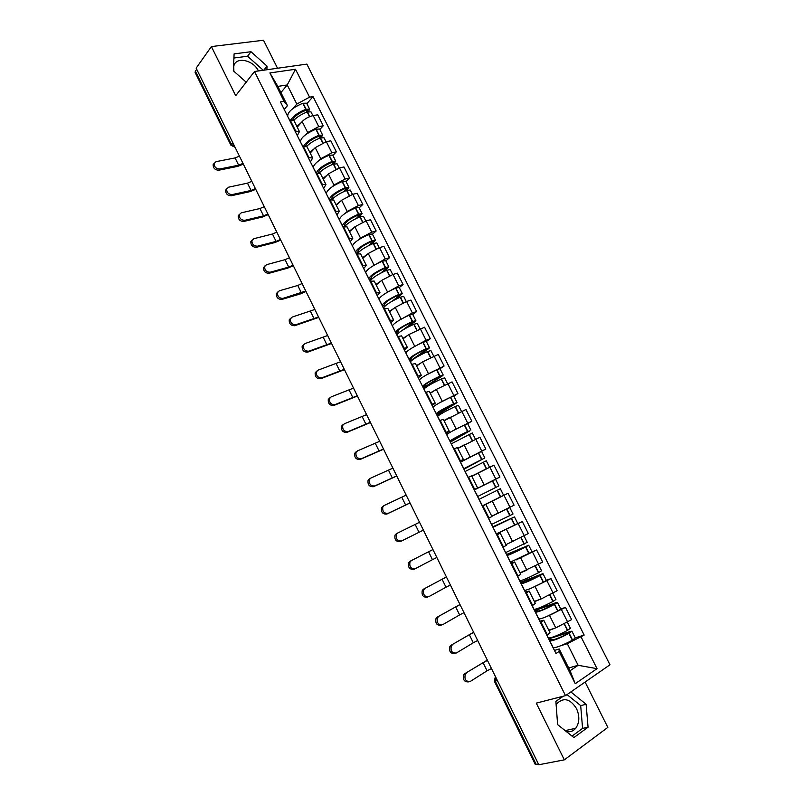 <?xml version="1.0" encoding="UTF-8"?>
<svg xmlns="http://www.w3.org/2000/svg" width="805" height="805" viewBox="0 0 805 805"><rect width="100%" height="100%" fill="white"/><g stroke="black" fill="none" stroke-linecap="round" stroke-linejoin="round"><path stroke-width="1.21" d="M556.154 704.898L557.161 703.349C563.872 697.16 570.322 698.901 576.501 708.581C579.821 716.138 579.56 722.699 575.736 728.273C573.19 731.262 570.031 732.339 566.257 731.504M277.544 68.254L263.517 40.25L211.393 46.579L196.138 68.133L538.797 764.75L564.335 759.85L607.835 727.398L585.104 682.036M565.513 695.641L609.969 664.789L306.846 64.108L254.501 71.504L565.513 695.641L536.271 703.127L564.335 759.85M233.883 71.243L233.752 66.382C235.412 56.239 253.162 59.671 258.455 70.951M211.393 46.579L235.704 95.704L254.501 71.504M232.655 142.384L230.884 145.182L195.092 72.359L195.363 71.192L231.226 144.135L234.849 146.832M196.712 69.3L195.363 71.192M538.475 764.106L535.275 764.438L494.371 681.211L495.246 681.141L536.241 764.529M548.728 630.164L555.752 627.87L571.631 619.619L565.482 607.383L546.333 616.711M541.181 622.476L547.42 634.974L549.996 632.69L543.788 620.273L540.648 622.808M547.42 634.974L546.897 635.316M560.753 609.013L565.482 607.383M540.004 621.148L543.788 620.273M539.833 618.934L539.038 619.206M534.349 601.405L541.252 598.91L557.11 590.749L551.002 578.594L531.461 588.103M532.155 605.803L535.335 603.378L529.167 591.031L525.947 593.376M546.354 580.355L551.002 578.594M525.494 592.098L529.167 591.031M525.746 590.256L524.759 590.629M520.06 572.828L542.681 562.061L536.603 549.976L516.096 559.938M517.504 576.481L520.775 574.247L514.637 561.981L511.336 564.124M506.959 555.37L506.999 555.42C508.981 555.108 515.18 552.321 525.585 547.058L528.704 545.227L532.045 551.878L536.603 549.976M511.074 563.228L514.637 561.981M512.071 561.598L510.571 562.222M509.746 542.731L528.342 533.544L522.294 521.529L496.464 533.987M502.944 547.34L506.295 545.297L500.197 533.101L496.816 535.063M517.706 523.602L522.294 521.529M493.274 527.959L496.745 534.54L500.197 533.101M491.744 516.186L514.083 505.208L508.076 493.264L482.316 506.033M488.484 518.38L491.915 516.528L485.848 504.403L482.386 506.174M495.93 499.191L508.076 493.264M482.346 506.093L485.848 504.403M474.397 489.802L499.915 477.033L493.948 465.169L471.8 476.288M474.105 489.591L477.617 487.931L474.165 489.722M492.247 480.937L499.915 477.033M477.617 487.931L471.589 475.886L468.047 477.466M460.51 462.01L485.828 449.029L479.901 437.236L457.884 448.466M459.816 460.993L463.408 459.514L460.017 461.396M481.491 451.414L485.828 449.029M463.408 459.514L457.421 447.54L453.799 448.938M451.977 431.259L471.831 421.196L465.934 409.473L444.058 420.804M446.705 434.368L447.983 433.623M445.618 432.557L449.281 431.259L446.181 433.332M467.635 423.661L471.831 421.196M449.281 431.259L443.334 419.365L439.631 420.582M438.987 403.114L457.914 393.534L452.058 381.882L436.32 389.409L430.313 393.313M432.979 406.907L433.815 406.374M431.5 404.311L435.243 403.184L432.245 405.438M453.799 396.12L457.914 393.534M435.243 403.184L429.337 391.361L425.553 392.407M425.614 375.372L444.088 366.034L438.262 354.452L422.545 361.908L416.648 365.983M419.345 379.598L419.999 379.155M417.473 376.227L421.297 375.281L418.399 377.706M440.043 368.74L444.088 366.034M421.297 375.281L415.42 363.528L411.566 364.393M412.15 347.881L426.066 340.233L430.333 338.704L424.547 327.192L408.849 334.558L403.064 338.814M405.78 352.449L406.344 352.047M403.536 348.313L407.431 347.549L404.623 350.135M426.368 341.531L430.333 338.704M407.431 347.549L401.584 335.866L397.66 336.56M398.696 320.601L412.371 312.974L416.668 311.535L410.912 300.084L406.606 301.483L395.235 307.379L389.56 311.807M389.68 320.571L393.645 319.988L390.938 322.735M412.784 314.473L416.668 311.535M393.645 319.988L387.839 308.365L383.834 308.889M385.273 293.503L398.757 285.876L403.084 284.527L397.358 273.147L393.021 274.455L381.701 280.361L376.136 284.96M375.905 293L379.94 292.577L377.334 295.505M399.27 287.576L403.084 284.527M379.94 292.577L374.174 281.036L370.099 281.388M371.9 266.576L385.223 258.938L389.58 257.67L383.894 246.36L379.517 247.588L368.247 253.495L362.793 258.274M362.21 265.6L366.325 265.348L363.81 268.427M385.837 260.84L389.58 257.67M366.325 265.348L360.59 253.867L356.444 254.048M358.587 239.82L360.529 238.079L371.769 232.152L376.156 230.985L370.501 219.735L366.104 220.872L354.874 226.799L349.521 231.739M348.605 238.361L352.791 238.27L350.366 241.52M372.484 234.265L376.156 230.985M352.791 238.27L347.086 226.869L342.87 226.879M345.345 213.224L347.197 211.463L358.396 205.537L362.814 204.45L357.189 193.27L352.761 194.317L341.582 200.254L336.339 205.366M335.081 211.282L339.338 211.363L337.003 214.764M359.211 207.841L362.814 204.45M339.338 211.363L333.662 200.022L329.386 199.871M332.163 186.8L333.944 185.009L345.103 179.072L349.541 178.066L343.956 166.957L339.499 167.923L328.37 173.87L323.228 179.143M321.638 184.365L325.955 184.607L323.721 188.169M346.009 181.578L349.541 178.066M325.955 184.607L320.32 173.337L315.973 173.025M319.062 160.527L320.772 158.716L331.881 152.769L336.349 151.843L330.795 140.794L326.317 141.68L315.228 147.637L310.187 153.071M308.275 157.609L312.662 158.011L310.509 161.735M332.888 155.456L336.349 151.843M312.662 158.011L307.057 146.812L302.64 146.339M306.021 134.405L307.681 132.563L318.74 126.606L323.238 125.781L317.713 114.793L313.205 115.588C308.798 116.614 305.115 118.607 302.167 121.555L297.226 127.15M294.982 131.014L299.44 131.577L297.377 135.451M319.847 129.494L323.238 125.781M299.44 131.577L293.875 120.438L289.387 119.814M568.672 667.969L578.121 665.292L567.294 643.688L561.115 645.59M554.102 647.753L553.397 647.965M554.605 650.37L559.183 648.981L570.061 670.736L578.121 665.292L597.038 668.663L575.243 683.697L559.123 651.446L559.183 648.981M280.925 92.575L287.234 84.948L277.836 86.397L287.455 105.636L284.095 101.339L280.462 101.943L555.983 653.509L559.123 651.446M284.095 101.339L269.896 72.943L295.505 69.26L309.543 97.164L296.814 104.066L287.234 84.948L295.505 69.26M567.294 643.688L584.158 635.075L313.034 96.59L309.543 97.164M581.14 637.047L597.038 668.663M563.339 696.194L555.883 701.356L557.624 724.611L573.895 737.591L588.063 727.197L586.131 704.284L570.846 691.938M266.908 69.753L267.019 66.091L250.989 51.721L234.104 53.885L233.339 70.77L246.199 82.191M293.06 108.444L296.814 104.066M287.455 105.636L284.326 109.319M575.243 637.852L584.158 635.075M306.876 103.684L313.034 96.59M575.243 683.697L570.061 670.736M277.836 86.397L269.896 72.943M572.033 736.102L582.579 728.394L580.687 705.603L567.032 694.584M580.687 705.603L586.131 704.284M582.579 728.394L588.063 727.197M263.265 70.266L247.578 56.229L233.913 58.02M247.578 56.229L250.989 51.721M263.788 70.196L267.019 66.091M466.286 673.201L465.35 674.127C464.143 679.36 465.803 681.795 470.311 681.422L487.075 670.817L483.091 662.716L464.807 673.664L487.327 660.12M468.822 681.865C464.314 682.238 462.664 679.812 463.861 674.58L464.807 673.664M551.324 644.181L551.043 643.628M551.334 643.819L554.766 651.064M549.865 640.961C553.025 640.941 559.384 638.425 568.924 633.414L571.912 631.221L570.554 631.402L554.051 636.664M571.912 631.221L575.313 638.003L572.345 640.217C562.926 645.187 556.567 647.683 553.277 647.713M567.424 622.285L570.423 628.262L567.434 630.436C558.016 635.387 551.687 637.912 548.436 638.023M548.849 638.858L568.883 632.468L567.968 633.515C559.324 638.023 554.001 640.066 551.989 639.633L552.23 639.784M547.038 635.226L549.815 641.162M554.876 628.152L548.909 630.516M548.618 638.395L550.429 637.822M551.999 639.341L549.493 640.136M491.453 668.502L487.075 670.817M487.468 660.412L483.091 662.716M452.41 644.825L451.374 645.841C450.287 650.963 451.967 653.348 456.405 652.986L473.3 642.782L469.345 634.732L450.961 645.328L473.612 632.227M454.946 653.479C450.508 653.841 448.838 651.456 449.925 646.345L450.961 645.328M536.714 614.557L540.095 621.702M535.275 612.052L535.335 612.172C537.619 612.404 543.969 609.828 554.393 604.444L557.422 602.382L556.104 602.633L534.56 610.24M557.422 602.382L560.803 609.113L557.785 611.206C548.366 616.117 542.087 618.713 538.927 618.985M552.864 593.315L555.943 599.433L552.904 601.486C543.496 606.376 537.227 609.003 534.117 609.365M534.741 610.603L554.424 603.669L553.458 604.615C544.834 609.073 539.571 611.206 537.68 611.005L537.891 611.116M532.296 605.712L535.174 611.86M540.658 599.121L534.5 601.697M537.72 610.754L535.234 611.629M477.677 640.498L473.3 642.782M473.722 632.448L469.345 634.732M438.614 616.61L437.497 617.727C436.511 622.738 438.212 625.072 442.589 624.73L459.615 614.919L455.68 606.91L437.196 617.163L459.967 604.495M441.15 625.274C436.783 625.606 435.082 623.271 436.069 618.28L437.196 617.163M522.113 585.708L521.127 583.706C523.26 583.665 529.529 580.989 539.944 575.666L543.023 573.713L541.745 574.046L520.573 582.257M522.183 585.466L525.514 592.51M543.023 573.713L546.384 580.405L543.315 582.387C533.906 587.227 527.688 589.914 524.669 590.437M538.394 564.516L541.544 570.785L538.465 572.717C529.056 577.547 522.868 580.264 519.889 580.868M517.645 576.4L520.694 582.498L539.048 575.887C530.425 580.294 525.222 582.518 523.451 582.558L523.653 582.619M526.701 570.182L520.181 573.059M523.512 582.347L520.936 583.353M463.982 612.665L459.615 614.919M460.047 604.666L455.68 606.91M424.909 588.576L423.702 589.783C422.826 594.674 424.547 596.958 428.854 596.646L446 587.217L442.086 579.258L423.511 589.169L446.413 576.933M427.445 597.219C423.138 597.541 421.418 595.257 422.293 590.367L423.511 589.169M507.643 556.748L506.999 555.42M507.744 556.557L511.024 563.51M532.045 551.878L510.491 562.061M524.015 535.889L527.245 542.308L505.741 552.552M506.617 554.685L526.359 546.384L509.495 554.293M503.095 547.259L506.164 553.79M513.449 541.111L505.953 544.603M528.704 545.227L506.526 554.504M509.404 554.112L506.868 555.188M450.377 584.983L446 587.217M446.463 577.034L442.086 579.258M411.275 560.693L409.987 561.991C409.212 566.77 410.952 569.014 415.199 568.722L432.466 559.676L428.582 551.757L409.906 561.337L432.929 549.523M414.897 568.853L413.82 569.346C409.574 569.638 407.833 567.394 408.618 562.625L409.906 561.337M493.395 527.838L492.952 527.305L514.476 516.911L492.72 526.852M514.476 516.911L517.796 523.522L496.403 533.856M509.726 507.442L513.027 514.013L491.674 524.407M509.193 507.714L491.805 516.307M492.761 526.943L512.141 518.068L495.417 526.138M488.625 518.299L491.795 525.021M491.764 516.236L500.972 511.809M495.377 526.047L492.881 527.195M436.843 557.473L432.466 559.676M432.949 549.573L428.582 551.757M397.73 532.99L396.362 534.359C395.678 539.028 397.439 541.232 401.625 540.96L400.276 541.634C396.08 541.896 394.329 539.702 395.014 535.043L396.382 533.675L419.526 522.264M478.975 499.352L500.338 488.756L503.638 495.327L482.396 505.822M477.586 496.564L498.889 485.878L477.576 496.554M498.889 485.878L495.598 479.327L474.447 489.903M477.667 496.363L474.185 489.772M423.39 530.123L401.625 540.96M406.173 495.125L384.257 505.439L382.828 506.888C382.234 511.447 383.995 513.61 388.141 513.369L386.803 514.083C382.677 514.325 380.906 512.171 381.51 507.613L383.935 505.621M464.777 470.925L468.198 477.395M465.23 471.458L486.28 460.782L489.541 467.262M487.206 468.389L471.73 476.158M463.942 469.255L484.841 457.924L463.75 468.752L463.388 468.128M484.841 457.924L481.571 451.404L460.571 462.13M471.77 476.248L478.995 472.505M466.105 467.484L482.527 459.081L463.891 469.154M463.75 468.882L466.155 467.584M410.017 502.934L388.141 513.369M386.803 514.083L410.037 502.994M392.89 468.138L370.874 478.059L369.374 479.569C368.861 484.026 370.642 486.16 374.728 485.948L373.419 486.693C369.344 486.914 367.563 484.791 368.076 480.333L369.575 478.824M450.659 442.659L453.95 448.868M451.414 443.797L472.314 432.969L475.453 439.228M464.787 444.561L457.793 448.284M450.377 442.106L469.828 430.856L467.574 431.49C457.22 436.521 451.333 439.741 449.915 441.14L449.935 441.21M470.885 430.132L467.625 423.651L464.304 424.98C454.936 429.508 449.089 432.688 446.785 434.529M457.995 448.405L461.205 446.584M449.915 441.14L445.93 433.191M452.289 439.852L468.57 431.289L450.287 441.915M450.025 441.402L452.38 440.033M396.714 475.906L374.728 485.948M373.419 486.693L396.774 476.017M379.698 441.311L357.561 450.84L356.001 452.41C355.558 456.767 357.36 458.86 361.395 458.679L360.107 459.474C356.082 459.655 354.291 457.572 354.733 453.215L356.283 451.645M436.632 414.575L439.782 420.522M437.679 416.306C439.912 414.313 445.708 411.073 455.077 406.585L458.427 405.328L461.456 411.365M449.995 417.201L443.937 420.572M437.045 415.028L455.992 403.305L457.009 402.51L453.648 403.748C443.303 408.729 437.487 412.049 436.209 413.71L436.24 413.8M457.009 402.51L453.768 396.07L450.408 397.288C441.039 401.755 435.264 405.026 433.07 407.089M436.209 413.71L431.933 405.167M438.554 412.381L438.494 412.573C439.56 411.194 444.38 408.447 452.943 404.321L436.904 414.756M436.38 414.082L438.695 412.653M383.492 449.029L361.395 458.679M360.107 459.474L383.583 449.2M366.577 414.635L344.329 423.782L342.709 425.402C342.346 429.669 344.148 431.722 348.132 431.571L346.885 432.406C342.9 432.557 341.099 430.504 341.461 426.258L343.081 424.627M422.685 386.662L425.704 392.347M424.024 388.976C426.137 386.762 431.862 383.432 441.221 379.004L444.622 377.857L447.54 383.673M435.767 389.771L430.162 393.031M423.631 388.191L442.237 375.925L443.213 375.05L439.812 376.187C429.478 381.107 423.732 384.528 422.585 386.44L422.635 386.561M443.213 375.05L439.993 368.65L436.582 369.757C427.224 374.164 421.518 377.525 419.445 379.809M422.585 386.44L418.016 377.303M424.909 385.072L424.869 385.313C425.825 383.723 430.584 380.886 439.138 376.81L440.446 376.619L423.46 387.839M422.957 386.833L425.08 385.424M370.35 422.313L348.132 431.571M346.885 432.406L370.461 422.534M353.526 388.111L331.167 396.875L329.497 398.555C329.195 402.721 331.016 404.744 334.961 404.623L333.733 405.499C329.788 405.619 327.977 403.597 328.279 399.441L329.949 397.761M404.18 349.612L411.717 364.343M410.449 361.797C412.442 359.362 418.107 355.961 427.465 351.584L430.896 350.547L433.714 356.152M421.79 362.431L416.477 365.651M415.984 357.531L428.572 348.696L429.498 347.75L426.056 348.776C416.668 353.164 411.003 356.585 409.061 359.04M429.498 347.75L426.298 341.39L422.846 342.387C413.498 346.744 407.853 350.185 405.901 352.691M410.309 361.515L411.184 360.902M411.345 357.933L411.315 358.205C412.17 356.404 416.859 353.486 425.412 349.461L426.761 349.36L410.087 361.073M409.473 359.835L411.556 358.366M357.289 395.748L334.961 404.623M333.733 405.499L357.42 396.03M340.555 361.747L318.096 370.129L316.375 371.85C316.134 375.925 317.955 377.917 321.859 377.827L320.652 378.742C316.757 378.833 314.936 376.851 315.178 372.775L316.768 371.105M390.435 322.091L397.811 336.5M396.956 334.789C398.827 332.133 404.432 328.641 413.78 324.324L417.262 323.389L419.969 328.782M407.964 335.212L402.872 338.432M406.847 327.695L414.978 321.638L415.863 320.621L412.381 321.537C403.033 325.854 397.439 329.356 395.577 332.032M415.863 320.621L412.683 314.292L409.192 315.188C399.854 319.494 394.269 323.006 392.438 325.733M397.851 330.946L397.851 331.257C398.586 329.255 403.225 326.256 411.768 322.272L413.156 322.262L402.54 330.181M397.579 333.884L396.795 334.467M396.06 332.998L398.113 331.459M344.288 369.334L321.859 377.827M320.652 378.742L344.46 369.666M327.665 335.524L305.085 343.534L303.324 345.295C303.143 349.279 304.974 351.252 308.828 351.191L307.651 352.147C303.797 352.208 301.966 350.245 302.147 346.261L303.676 344.6M376.77 294.731L383.995 308.838M383.542 307.943C385.293 305.065 390.838 301.493 400.176 297.226L403.697 296.401L406.304 301.583M394.269 308.134L389.338 311.374M395.637 299.339L402.319 293.644L398.787 294.459C389.449 298.715 383.915 302.298 382.174 305.196M402.319 293.644L399.159 287.355L395.617 288.15C386.279 292.396 380.765 295.988 379.044 298.937M384.448 304.119L384.458 304.471C385.092 302.267 389.67 299.188 398.203 295.244L400.045 294.791L399.632 295.324L392.317 301.11M382.737 306.313L384.74 304.713M331.378 343.071L308.828 351.191M307.651 352.147L331.569 343.463M314.846 309.462L292.165 317.1L290.353 318.891C290.223 322.795 292.064 324.737 295.878 324.707L294.731 325.713C290.917 325.733 289.075 323.801 289.206 319.897L290.655 318.247M363.186 267.542L370.26 281.337M370.209 281.247C371.85 278.158 377.324 274.505 386.662 270.289L390.224 269.574L392.719 274.555M380.685 281.207L375.895 284.477M383.703 271.607L388.845 266.827L385.273 267.542C375.945 271.748 370.471 275.411 368.851 278.52M388.845 266.827L385.706 260.579L382.123 261.263C372.796 265.459 367.332 269.142 365.742 272.301M371.115 277.453L371.145 277.836C371.679 275.431 376.197 272.281 384.72 268.377L386.581 267.974L386.189 268.538L380.745 273.096M369.485 279.788L371.447 278.127M318.528 316.959L295.878 324.707M294.731 325.713L318.75 317.412M302.096 283.541L297.749 285.463L279.305 290.816L277.453 292.638C277.373 296.461 279.224 298.373 283.008 298.383L281.881 299.42C278.097 299.41 276.256 297.498 276.326 293.684L277.715 292.044M354.21 249.59L356.605 254.008M357.299 253.817C359.905 250.446 365.208 247.014 373.218 243.513L376.821 242.899L379.215 247.678M367.191 254.42L362.522 257.741M371.417 244.287L375.452 240.172L371.84 240.776C362.522 244.931 357.108 248.675 355.599 251.995M375.452 240.172L372.333 233.963L368.71 234.537C359.392 238.683 353.989 242.446 352.51 245.817M354.23 249.59L349.682 240.504M357.863 250.939L357.913 251.361C358.336 248.755 362.803 245.525 371.316 241.661L373.198 241.319L372.826 241.913L368.65 245.606M356.303 253.414L358.235 251.693M305.759 290.997L283.008 298.383M281.881 299.42L300.265 293.966L306.011 291.501M289.418 257.771L285.071 259.663L266.525 264.684L264.634 266.525C264.603 270.269 266.465 272.16 270.208 272.201L269.101 273.277C265.358 273.237 263.507 271.355 263.537 267.612L264.855 265.992M336.259 213.637L343.031 226.839M344.701 226.467C347.8 223.045 352.842 219.866 359.855 216.897L363.498 216.384L365.792 220.952M353.798 227.795L349.239 231.166M358.929 217.28L362.139 213.677L358.487 214.18C349.179 218.286 343.826 222.1 342.427 225.631M362.139 213.677L359.04 207.499L355.377 207.972C346.059 212.067 340.726 215.901 339.358 219.483M344.691 224.585L344.761 225.048C345.083 222.24 349.491 218.93 357.994 215.116L359.885 214.824L356.303 218.467M343.785 226.648L345.103 225.41M293.06 265.187L288.723 267.089L270.208 272.201M269.101 273.277L287.596 268.166L293.332 265.741M276.809 232.142L272.472 234.014L253.827 238.703L251.895 240.564C251.905 244.237 253.766 246.109 257.479 246.179L256.393 247.296C252.69 247.226 250.828 245.354 250.818 241.681L252.076 240.081M327.394 195.897L329.547 199.831M332.123 199.429C335.383 196.048 340.203 193.049 346.573 190.443L350.256 190.03L352.449 194.397M340.485 201.32L336.027 204.742M346.341 190.523L348.907 187.334L345.214 187.736C335.906 191.781 330.614 195.675 329.336 199.419M348.907 187.334L345.818 181.195L342.125 181.568C332.817 185.603 327.534 189.517 326.287 193.311M327.414 195.907L322.916 186.921M326.458 193.663L326.025 193.16M331.59 198.372L331.68 198.875C331.901 195.877 336.259 192.496 344.741 188.722L346.663 188.481L343.805 191.62M280.442 239.518L276.095 241.399L257.479 246.179M256.393 247.296L274.998 242.506L280.734 240.121M264.281 206.664L259.935 208.515L241.188 212.862L239.226 214.744C239.276 218.346 241.148 220.198 244.831 220.298L243.764 221.456C240.091 221.345 238.22 219.503 238.169 215.901L239.377 214.321M313.346 167.702L316.134 172.995M319.444 172.743C322.755 169.392 327.404 166.524 333.371 164.129L337.094 163.828L339.187 167.993M327.263 174.997L322.886 178.469M333.703 164.009L335.745 161.141L332.022 161.443C323.258 165.166 318.035 169 316.355 172.944M335.745 161.141L332.676 155.043L328.943 155.315C319.575 159.34 314.353 163.345 313.286 167.339M313.346 167.772L309.653 160.376M313.205 167.128L312.743 166.575M318.599 172.652C319.112 169.412 323.439 166.021 331.579 162.479L333.512 162.288L331.227 165.015M267.884 213.999L263.547 215.851L244.831 220.298M243.764 221.456L262.47 216.998L268.206 214.653M251.814 181.326L247.477 183.148L228.63 187.183L226.628 189.064C226.718 192.596 228.59 194.438 232.243 194.569L231.206 195.766C227.553 195.625 225.692 193.794 225.601 190.262L226.748 188.702M321.034 137.705L322.664 135.109L319.615 129.031L315.842 129.213C305.618 133.66 300.507 137.947 300.517 142.072L302.801 146.309M306.675 146.379C309.975 143.028 314.493 140.231 320.239 137.977L324.002 137.766L326.005 141.75M314.121 148.824L309.834 152.356M322.664 135.109L318.901 135.31C311.072 138.51 305.991 142.123 303.656 146.148M300.185 141.428L296.461 133.972M300.024 140.734L299.541 140.14M305.648 146.057C306.997 142.626 311.273 139.406 318.488 136.387L320.44 136.246L318.619 138.621M255.406 188.622L251.069 190.453L232.243 194.569M231.206 195.766L250.013 191.63L255.749 189.326M239.417 156.13L235.09 157.931L216.143 161.634L214.11 163.536C214.231 166.997 216.112 168.819 219.735 168.99L218.719 170.217C215.096 170.046 213.224 168.235 213.104 164.773L214.2 163.234M287.757 116.544L289.548 119.784M293.825 120.337C297.075 116.936 301.533 114.149 307.188 111.986L310.992 111.865L312.893 115.648M301.06 122.803L296.854 126.385M308.355 111.603L309.663 109.218L305.86 109.319C298.725 112.147 293.805 115.558 291.118 119.563M309.663 109.218L306.625 103.181L302.821 103.261C292.607 107.659 287.556 112.036 287.687 116.383L287.777 116.564M287.103 115.246L283.36 107.739M286.922 114.511L286.419 113.857M292.909 119.704C294.67 116.222 298.856 113.133 305.467 110.456L307.44 110.355L306.001 112.428M242.989 163.385L238.652 165.196L219.735 168.99M218.719 170.217L237.626 166.404L243.362 164.14M302.167 121.555L307.681 132.563M315.228 147.637L320.772 158.716M328.37 173.87L333.944 185.009M341.582 200.254L347.197 211.463M354.874 226.799L360.529 238.079M368.247 253.495L373.933 264.845M381.701 280.361L387.416 291.772M395.235 307.379L400.991 318.861M408.849 334.558L414.635 346.11M422.545 361.908L428.361 373.52M436.32 389.409L442.176 401.101M450.186 417.091L456.073 428.844M464.133 444.934L470.06 456.757M478.16 472.948L484.117 484.841M492.278 501.123L498.275 513.097M506.476 529.479L512.513 541.524M520.765 558.006L526.832 570.131M535.144 586.714L541.252 598.91M549.604 615.594L555.752 627.87M303.244 146.218L308.879 157.488M316.576 172.894L322.231 184.224M329.98 199.731L335.675 211.131M343.463 226.728L349.199 238.2M357.038 253.887L362.803 265.429M370.692 281.207L376.488 292.819M384.418 308.697L390.254 320.38M398.234 336.359L404.11 348.112M412.14 364.182L418.047 376.005M426.127 392.176L432.074 404.08M440.194 420.351L446.181 432.315M454.362 448.687L460.38 460.732M468.601 477.204L474.658 489.319M482.94 505.902L489.027 518.088M497.359 534.772L503.497 547.038M511.879 563.822L518.048 576.169M526.48 593.054L532.689 605.481M290.001 119.704L295.596 130.903M326.317 141.68L331.881 152.769M339.499 167.923L345.103 179.072M352.761 194.317L358.396 205.537M366.104 220.872L371.769 232.152M379.517 247.588L385.223 258.938M393.021 274.455L398.757 285.876M406.606 301.483L412.371 312.974M420.27 328.682L426.066 340.233M434.016 356.031L439.852 367.664M447.842 383.552L453.718 395.255M461.748 411.244L467.655 423.007M475.745 439.097L481.692 450.931M489.822 467.121L495.81 479.035M503.99 495.317L510.008 507.301M518.239 523.683L524.297 535.738M532.588 552.23L538.676 564.355M547.008 580.948L553.146 593.144M561.528 609.838L567.696 622.114M313.205 115.588L318.74 126.606M494.371 681.211L495.367 676.512L495.246 681.141L497.369 680.527M230.884 145.182L235.08 147.315M568.924 633.414L572.345 640.217M569.165 633.283L572.586 640.086M564.496 623.966L567.676 630.305M564.255 624.096L567.434 630.436M554.393 604.444L557.785 611.206M554.635 604.324L558.026 611.076M549.926 594.945L553.146 601.355M549.684 595.076L552.904 601.486M539.944 575.666L543.315 582.387M540.185 575.535L543.556 582.257M535.446 566.106L538.706 572.596M535.204 566.227L538.465 572.717M525.585 547.058L528.935 553.729M525.826 546.927L529.177 553.609M521.056 537.438L524.357 543.999M520.815 537.559L524.115 544.13M511.306 518.621L514.637 525.252M511.547 518.49L514.878 525.132M506.768 508.961L510.088 515.592M506.526 509.092L509.847 515.713M497.118 490.356L500.428 496.957M497.359 490.235L500.67 496.836M492.61 480.766L495.91 487.347M492.368 480.887L495.669 487.468M419.023 532.296L415.159 524.427M483.02 462.261L486.311 468.822M483.262 462.151L486.552 468.701M478.532 452.732L481.823 459.273M478.291 452.853L481.581 459.393M405.65 505.077L401.806 497.259M469.003 434.338L472.223 440.748M469.245 434.227L472.465 440.637M464.545 424.869L467.816 431.369M464.304 424.98L467.574 431.49M392.357 478.019L388.533 470.241M455.077 406.585L458.216 412.844M455.318 406.475L458.458 412.734M450.649 397.177L453.889 403.637M450.408 397.288L453.648 403.748M379.135 451.122L375.341 443.384M441.221 379.004L444.29 385.112M441.472 378.893L444.531 385.001M436.823 369.646L440.053 376.076M436.582 369.757L439.812 376.187M365.993 424.376L362.22 416.688M427.465 351.584L430.454 357.541M427.707 351.473L430.695 357.43M423.088 342.286L426.298 348.666M422.846 342.387L426.056 348.776M352.932 397.781L349.179 390.133M413.78 324.324L416.698 330.141M414.022 324.214L416.94 330.03M409.433 315.077L412.623 321.426M409.192 315.188L412.381 321.537M339.941 371.336L336.208 363.739M400.176 297.226L403.023 302.901M400.427 297.125L403.265 302.791M395.859 288.039L399.028 294.358M395.617 288.15L398.787 294.459M399.371 294.801L399.632 295.324M327.021 345.053L323.308 337.496M386.662 270.289L389.439 275.823M386.903 270.188L389.68 275.713M382.375 261.162L385.525 267.441M382.123 261.263L385.273 267.542M385.897 267.954L386.189 268.538M314.181 318.921L310.489 311.404M373.218 243.513L375.925 248.906M373.46 243.422L376.166 248.805M368.962 234.446L372.091 240.685M368.71 234.537L371.84 240.776M372.494 241.269L372.826 241.913M301.412 292.929L297.749 285.463M359.855 216.897L362.492 222.15M360.097 216.807L362.733 222.049M355.619 207.881L358.738 214.08M355.377 207.972L358.487 214.18M359.171 214.734L359.533 215.448M288.723 267.089L285.071 259.663M346.573 190.443L349.139 195.555M346.824 190.342L349.38 195.454M342.367 181.477L345.466 187.635M342.125 181.568L345.214 187.736M345.929 188.35L346.331 189.135M276.095 241.399L272.472 234.014M333.371 164.129L335.866 169.11M333.612 164.039L336.108 169.01M329.185 155.224L332.264 161.352M328.943 155.315L332.022 161.443M332.767 162.127L333.2 162.982M263.547 215.851L259.935 208.515M320.239 137.977L322.674 142.827M320.491 137.886L322.916 142.727M316.083 129.122L319.142 135.22M315.842 129.213L318.901 135.31M319.676 136.055L320.138 136.971M251.069 190.453L247.477 183.148M307.188 111.986L309.553 116.695M307.44 111.895L309.804 116.594M303.062 103.181L306.101 109.239M302.821 103.261L305.86 109.319M306.665 110.134L307.158 111.12M238.652 165.196L235.09 157.931M575.736 728.273L565.15 730.618M482.396 650.078L484.157 653.67M468.52 621.873L470.261 625.425M454.724 593.828L456.455 597.36M441.009 565.955L442.73 569.457M427.385 538.243L429.095 541.725M413.83 510.692L415.531 514.154M400.357 483.302L402.047 486.753M386.964 456.073L388.654 459.504M373.641 429.005L375.331 432.426M360.409 402.087L362.089 405.509M347.247 375.331L348.917 378.742M334.156 348.726L335.836 352.137M321.145 322.272L322.825 325.683M308.214 295.978L309.885 299.39M295.344 269.826L297.025 273.237M282.555 243.824L284.235 247.246M269.846 217.974L271.526 221.405M257.197 192.274L258.888 195.706M244.629 166.716L246.32 170.157M465.35 674.127L463.861 674.58M549.815 641.152L551.053 643.638M451.374 645.841L449.925 646.345M535.335 612.172L536.462 614.416M437.497 617.727L436.069 618.28M423.702 589.783L422.293 590.367M409.987 561.991L408.618 562.625M396.362 534.359L395.014 535.043M479.126 499.281L482.457 505.943M382.828 506.888L381.51 507.613M460.198 461.396L463.499 468.007M369.374 479.569L368.076 480.333M356.001 452.41L354.733 453.215M342.709 425.402L341.461 426.258M329.497 398.555L328.279 399.441M316.375 371.85L315.178 372.775M303.324 345.295L302.147 346.261M290.353 318.891L289.206 319.897M277.453 292.638L276.326 293.684M264.634 266.525L263.537 267.612M251.895 240.564L250.818 241.681M239.226 214.744L238.169 215.901M226.628 189.064L225.601 190.262M214.11 163.536L213.104 164.773"/></g></svg>

